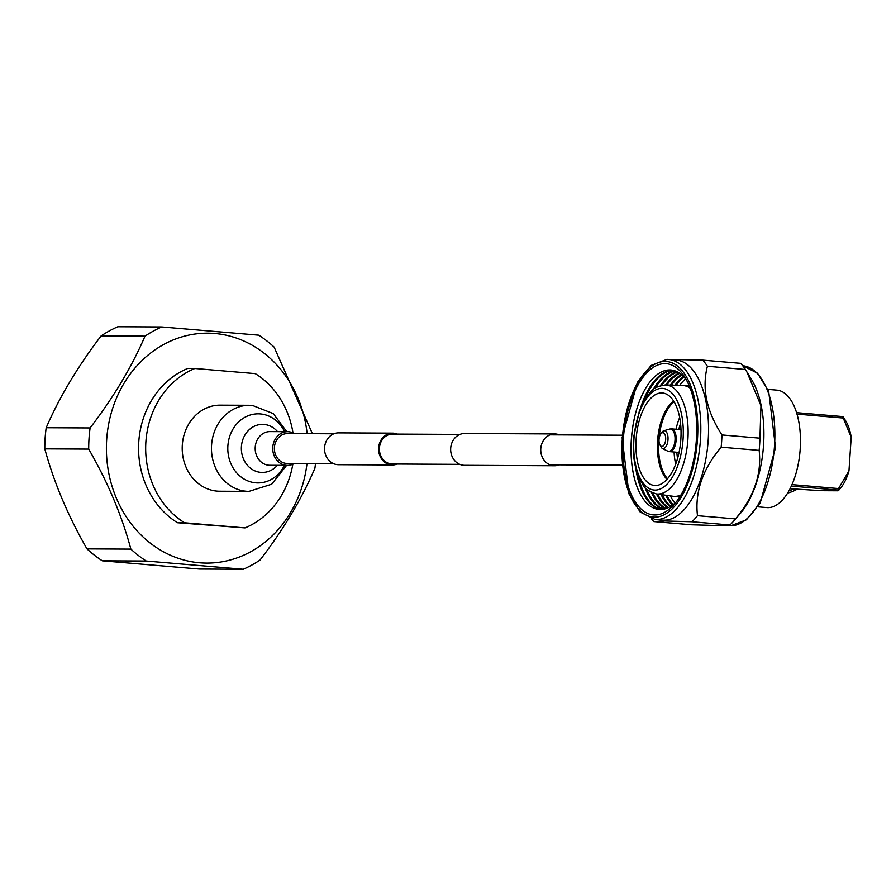 <?xml version="1.0" encoding="UTF-8"?>
<svg xmlns="http://www.w3.org/2000/svg" width="896" height="896" viewBox="0 0 896 896"><rect width="100%" height="100%" fill="white"/><g stroke="black" fill="none" stroke-linecap="round" stroke-linejoin="round"><path stroke-width="1.34" d="M559.317 464.845A15.904 13.944 -89.7 0 1 554.59 465.752L464.509 465.315A15.904 13.944 -89.7 0 1 450.688 448.224A15.904 13.944 -89.7 0 1 464.666 433.496L554.758 433.944A15.904 13.944 -89.7 0 1 559.462 434.907M554.59 465.752A15.904 13.944 -89.7 0 1 540.77 448.672A15.904 13.944 -89.7 0 1 554.758 433.944M459.805 464.352L392.448 464.016A14.974 13.126 -89.7 0 1 379.445 447.933A14.974 13.126 -89.7 0 1 392.594 434.078L459.95 434.414M397.163 464.038A15.904 13.944 -89.7 0 1 392.448 464.957L338.397 464.688A15.904 13.944 -89.7 0 1 324.576 447.597A15.904 13.944 -89.7 0 1 338.554 432.88L392.605 433.138A15.904 13.944 -89.7 0 1 397.309 434.101M392.448 464.957A15.904 13.944 -89.7 0 1 378.627 447.866A15.904 13.944 -89.7 0 1 392.605 433.138M793.576 489.014A41.171 36.086 -89.7 0 1 788.984 490.773M796.421 412.272A43.042 37.722 -89.7 0 1 797.182 412.709M796.947 489.306A43.042 37.722 -89.7 0 1 787.651 493.058M288.478 433.597A14.974 13.126 90.3 0 0 287.56 433.563A14.974 13.126 90.3 0 0 274.378 447.944A14.974 13.126 90.3 0 0 286.496 463.456A14.974 13.126 90.3 0 0 287.414 463.501L333.693 463.725M294.325 433.597A16.845 14.762 90.3 0 0 288.602 431.738A16.845 14.762 90.3 0 0 287.571 431.682A16.845 14.762 90.3 0 0 272.742 447.866A16.845 14.762 90.3 0 0 286.373 465.326A16.845 14.762 90.3 0 0 287.403 465.371A16.845 14.762 90.3 0 0 294.179 463.534M252.034 405.418A43.042 37.722 90.3 0 0 249.402 405.294L220.136 405.16A43.042 37.722 90.3 0 0 182.235 446.499A43.042 37.722 90.3 0 0 217.078 491.12A43.042 37.722 90.3 0 0 219.71 491.232L248.976 491.378L271.667 484.232L286.597 465.371M306.992 463.59A114.957 100.766 -89.7 0 1 199.539 562.778A114.957 100.766 -89.7 0 1 106.68 439.589A114.957 100.766 -89.7 0 1 214.771 333.491A114.957 100.766 -89.7 0 1 307.138 433.653M312.402 433.686L274.131 347.11A129.842 113.803 90.3 0 0 258.787 335.182L161.728 326.95A129.842 113.803 90.3 0 0 144.995 336.157C131.981 366.554 113.68 397.152 90.104 427.952A129.842 113.803 90.3 0 0 88.704 449.086C107.811 482.205 121.867 515.547 130.872 549.114A129.842 113.803 90.3 0 0 146.216 561.03L243.275 569.262A129.842 113.803 90.3 0 0 260.019 560.056C283.326 529.715 301.616 499.117 314.899 468.261A129.842 113.803 90.3 0 0 315.47 463.635M243.275 569.262L199.371 569.05L102.312 560.818A129.842 113.803 -89.7 0 1 86.979 548.89C67.973 515.76 53.917 482.418 44.8 448.862A129.842 113.803 -89.7 0 1 46.2 427.739C59.338 397.32 77.627 366.722 101.091 335.944A129.842 113.803 -89.7 0 1 117.824 326.738L161.728 326.95M292.981 432.891A84.728 74.256 90.3 0 0 255.248 373.621L194.846 368.48A84.728 74.256 90.3 0 0 145.88 441.907A84.728 74.256 90.3 0 0 184.598 522.771L245 527.901A84.728 74.256 90.3 0 0 292.824 464.218M184.598 522.771L177.509 522.738A84.728 74.256 90.3 0 1 138.779 441.862A84.728 74.256 90.3 0 1 187.757 368.446L194.846 368.48M177.509 522.738L245 527.901M46.2 427.739L90.104 427.952M144.995 336.157L101.091 335.944M86.979 548.89L130.872 549.114M88.704 449.086L44.8 448.862M146.216 561.03L102.312 560.818M792.008 484.624L838.522 488.578L837.715 490.045L791.347 486.102M796.544 412.653L842.598 416.573L843.214 418.04L796.981 414.12M790.082 488.712L821.778 490.694L838.04 490.784L837.715 490.045L838.04 490.784M838.522 488.578L848.96 470.926A40.522 19.454 -85.1 0 1 840.09 488.69L838.421 490.605M842.598 416.573L842.912 417.312M843.304 416.987L845.835 421.12A40.522 19.454 -85.1 0 1 851.2 437.259L843.214 418.04M656.242 493.909A54.69 26.264 -85.1 0 0 657.933 494.032A54.69 26.264 -85.1 0 0 687.859 439.947A54.69 26.264 -85.1 0 0 665.493 384.955L665.112 384.955C650.44 387.722 652.21 391.294 646.531 396.827L639.442 410.603L633.629 437.203C632.386 453.6 634.357 467.544 639.554 479.024C644.358 485.453 641.626 488.701 656.242 493.909L673.042 496.272A55.619 26.712 -85.1 0 0 673.747 496.35A55.619 26.712 -85.1 0 0 674.778 496.395A55.619 26.712 -85.1 0 0 680.982 494.962M655.424 485.52A46.413 22.288 -85.1 0 0 656.723 485.442A46.413 22.288 -85.1 0 0 680.702 441.123A46.413 22.288 -85.1 0 0 664.552 393.378A46.413 22.288 -85.1 0 0 661.573 392.941A46.413 22.288 -85.1 0 0 636.149 439.118A46.413 22.288 -85.1 0 0 655.424 485.52M679.65 417.514A42.358 20.339 -85.1 0 0 675.998 429.262M674.072 452.01A42.358 20.339 -85.1 0 0 675.685 464.206M680.546 423.494A36.837 17.685 -85.1 0 0 678.765 429.498M676.827 452.245A36.837 17.685 -85.1 0 0 677.566 458.461M757.837 506.822L766.83 507.584A58.934 28.302 -85.1 0 0 767.917 507.64A58.934 28.302 -85.1 0 0 800.117 450.128A58.934 28.302 -85.1 0 0 776.81 390.13L767.883 389.379M851.2 437.259L848.96 470.926M690.133 388.147A55.619 26.712 -85.1 0 0 683.166 385.504A55.619 26.712 -85.1 0 0 682.461 385.459A55.619 26.712 -85.1 0 0 682.136 385.459M673.131 504.672A69.989 33.611 94.9 0 1 666.882 495.398M676.166 385.28A69.989 33.611 94.9 0 1 683.973 377.082M685.507 378.896A69.989 33.611 -85.1 0 0 679.672 385.381M670.354 495.891A69.989 33.611 -85.1 0 0 674.957 503.149M670.712 506.352A69.989 33.611 94.9 0 1 662.234 494.749M671.474 385.134A69.989 33.611 94.9 0 1 681.878 375.021M683.446 376.522A69.989 33.611 -85.1 0 0 674.979 385.246M665.706 495.242A69.989 33.611 -85.1 0 0 672.515 505.131M668.338 507.651A69.989 33.611 94.9 0 1 657.597 494.099M666.792 385A69.989 33.611 94.9 0 1 679.75 373.341M681.341 374.562A69.989 33.611 -85.1 0 0 670.298 385.101M661.069 494.581A69.989 33.611 -85.1 0 0 670.107 506.71M665.986 508.603A69.989 33.611 94.9 0 1 652.736 492.99M661.808 385.291A69.989 33.611 94.9 0 1 677.589 372.008M679.202 372.971A69.989 33.611 -85.1 0 0 665.605 384.966M656.421 493.931A69.989 33.611 -85.1 0 0 667.733 507.92M663.656 509.208A69.989 33.611 94.9 0 1 646.722 489.182M655.222 388.08A69.989 33.611 94.9 0 1 675.405 371.011M677.04 371.728A69.989 33.611 -85.1 0 0 660.341 385.661M651.358 492.386A69.989 33.611 -85.1 0 0 665.392 508.782M661.371 509.499A69.989 33.611 94.9 0 1 638.366 476.325M644.795 399.459A69.989 33.611 94.9 0 1 673.187 370.339M674.845 370.81A69.989 33.611 -85.1 0 0 653.106 389.614M644.907 487.334A69.989 33.611 -85.1 0 0 663.085 509.32M635.286 414.378A73.326 35.213 -85.1 0 0 631.434 459.704M659.098 509.466A69.989 33.611 94.9 0 1 631.4 459.166A69.989 33.611 94.9 0 1 635.163 414.893A69.989 33.611 94.9 0 1 669.67 369.936A69.989 33.611 -85.1 0 0 631.422 438.222A69.989 33.611 -85.1 0 0 659.086 509.466A69.989 33.611 -85.1 0 0 660.386 509.522A69.989 33.611 -85.1 0 0 676.39 501.782M672.627 370.227A69.989 33.611 -85.1 0 0 640.763 407.322M635.701 467.958A69.989 33.611 -85.1 0 0 660.789 509.522M651.437 518.84A90.25 43.344 -85.1 0 0 653.733 521.573L664.798 520.979L691.97 521.763L729.96 524.989A90.25 43.344 -85.1 0 0 733.454 521.338L740.242 513.565A80.304 38.562 -85.1 0 0 751.621 379.646L746.85 371.829L760.962 405.675L759.954 438.189L721.963 434.952C706.552 411.23 701.691 388.338 707.403 366.262A90.25 43.344 -85.1 0 0 702.699 360.125L668.707 359.453M654.998 519.467A80.304 38.562 -85.1 0 0 656.477 519.534A80.304 38.562 -85.1 0 0 700.347 441.179A80.304 38.562 -85.1 0 0 668.595 359.442L666.982 359.363L651.19 365.4L637.392 382.357L622.104 437.651L628.992 493.931L640.17 512.042L654.998 519.467L662.726 520.128A80.304 38.562 -85.1 0 0 664.205 520.195A80.304 38.562 -85.1 0 0 708.075 441.84A80.304 38.562 -85.1 0 0 676.323 360.091L668.595 359.442A80.304 38.562 -85.1 0 0 667.117 359.374M664.888 363.619A75.88 36.445 -85.1 0 0 623.336 439.107A75.88 36.445 -85.1 0 0 654.842 514.965A75.88 36.445 -85.1 0 0 674.363 504.246A75.88 36.445 -85.1 0 0 685.115 377.709A75.88 36.445 -85.1 0 0 664.888 363.619M707.403 366.262L745.394 369.488A90.25 43.344 -85.1 0 0 740.69 363.35L702.699 360.125M745.394 369.488L746.85 371.829M691.97 521.763A90.25 43.344 -85.1 0 0 697.48 515.682C694.77 492.016 702.654 469.179 721.157 447.171L759.147 450.397A90.25 43.344 -85.1 0 0 759.954 438.189M759.147 450.397C761.858 474.062 753.962 496.899 735.47 518.907L697.48 515.682M733.454 521.338A90.25 43.344 -85.1 0 0 735.47 518.907M729.96 524.989L718.883 525.582L691.723 524.798L653.733 521.573M721.157 447.171A90.25 43.344 -85.1 0 0 721.963 434.952M686.706 380.486A69.989 33.611 -85.1 0 0 670.947 369.992A69.989 33.611 -85.1 0 0 669.648 369.936A69.989 33.611 94.9 0 1 670.947 369.992M287.571 431.682L270.021 431.603A16.845 14.762 90.3 0 0 255.192 447.776A16.845 14.762 90.3 0 0 268.822 465.237A16.845 14.762 90.3 0 0 269.853 465.282L287.403 465.371M277.525 431.637A24.035 21.067 90.3 0 0 264.006 424.446A24.035 21.067 90.3 0 0 241.416 446.622A24.035 21.067 90.3 0 0 260.826 472.371A24.035 21.067 90.3 0 0 277.357 465.315M284.592 431.67A34.541 30.274 90.3 0 0 260.366 413.93A34.541 30.274 90.3 0 0 227.886 445.816A34.541 30.274 90.3 0 0 255.786 482.832A34.541 30.274 90.3 0 0 284.424 465.36M286.765 431.682L273.269 413.594L252.482 405.44L249.402 405.294A43.042 37.722 90.3 0 0 211.49 446.645A43.042 37.722 90.3 0 0 246.333 491.266A43.042 37.722 90.3 0 0 248.976 491.378M668.662 451.371A11.424 5.488 -85.1 0 0 669.637 451.64L667.677 451.091A11.234 5.398 -85.1 0 0 669.95 451.147A11.234 5.398 -85.1 0 0 675.046 438.267A11.234 5.398 -85.1 0 0 669.547 429.094L663.23 430.954C657.709 436.173 657.35 441.986 662.144 448.403A8.971 4.312 -85.1 0 0 663.97 448.448A8.971 4.312 -85.1 0 0 668.035 438.144A8.971 4.312 -85.1 0 0 663.645 430.808A8.971 4.312 -85.1 0 0 663.387 430.898M662.581 446.286A6.877 3.304 -85.1 0 0 665.694 438.2A6.877 3.304 -85.1 0 0 662.144 432.835A6.877 3.304 -85.1 0 0 659.019 440.922A6.877 3.304 -85.1 0 0 662.581 446.286M679.056 452.435L669.637 451.64A11.424 5.488 -85.1 0 0 670.97 451.416A11.424 5.488 -85.1 0 0 676.144 439.354A11.424 5.488 -85.1 0 0 671.574 428.882L669.547 429.094A11.234 5.398 -85.1 0 0 669.234 429.195M680.994 429.677L671.574 428.882A11.424 5.488 -85.1 0 0 670.566 428.982M674.083 401.8A42.358 20.339 -85.1 0 0 659.042 437.517M658.739 441.011A42.358 20.339 -85.1 0 0 667.542 478.755M666.982 479.394A42.47 20.395 94.9 0 1 657.698 439.163A42.47 20.395 94.9 0 1 673.646 401.083M661.875 388.36A51.005 24.494 -85.1 0 0 633.942 439.107A51.005 24.494 -85.1 0 0 655.122 490.101A51.005 24.494 -85.1 0 0 683.054 439.354A51.005 24.494 -85.1 0 0 661.875 388.36M682.461 385.459L665.493 384.955A54.69 26.264 -85.1 0 0 665.179 384.955M730.531 525.829A80.304 38.562 -85.1 0 0 774.39 447.541A80.304 38.562 -85.1 0 0 742.717 365.736L757.523 373.206L768.678 391.339L775.533 447.619L760.234 502.858L746.435 519.803L730.666 525.829L729.042 525.762A80.304 38.562 -85.1 0 0 730.531 525.829M654.696 517.171A78.098 37.498 -85.1 0 0 697.458 439.477A78.098 37.498 -85.1 0 0 665.034 361.413A78.098 37.498 -85.1 0 0 622.272 439.107A78.098 37.498 -85.1 0 0 654.696 517.171M549.886 464.8L622.395 465.158M287.56 433.563L333.838 433.787M550.032 434.851L622.306 435.21M662.144 448.403L667.677 451.091M679.818 496.866L673.747 496.35M689.293 386.03L683.166 385.504M729.042 525.762L725.715 525.482"/></g></svg>
